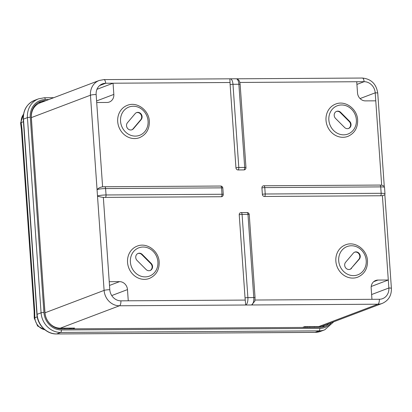<?xml version="1.0" encoding="UTF-8"?>
<svg xmlns="http://www.w3.org/2000/svg" width="412" height="412" viewBox="0 0 412 412"><rect width="100%" height="100%" fill="white"/><g stroke="black" fill="none" stroke-linecap="round" stroke-linejoin="round"><path stroke-width="0.62" d="M230.128 84.635L235.947 167.828A2.158 1.942 -110.8 0 0 238.064 169.95L243.956 169.914A2.158 0.896 -90.3 0 0 244.692 167.447L238.872 84.254L232.976 84.29L238.795 167.483L244.692 167.447A2.158 0.299 176 0 1 245.964 167.632L240.145 84.439A2.158 0.299 176 0 0 238.872 84.254A6.479 2.683 -90.3 0 0 236.189 78.78L230.293 78.816A6.479 2.683 89.7 0 1 232.976 84.29A2.158 0.299 -4 0 0 230.128 84.635L229.886 78.893M137.15 246.139A17.273 15.538 69.2 0 0 127.545 262.387A17.273 15.538 69.2 0 0 149.386 278.445C156.097 275.417 159.356 269.953 159.176 262.058C158.8 250.923 146.77 242.065 137.15 246.139M302.537 327.432L304.519 326.68L318.764 326.592A15.656 14.08 69.2 0 0 323.229 325.768L382.321 303.381A15.656 14.08 -110.8 0 1 377.856 304.205A4.321 1.787 -90.3 0 0 379.323 299.272A11.335 10.197 69.2 0 0 382.557 298.674A11.335 10.197 69.2 0 0 388.856 288.009L382.403 195.69L380.441 195.762A2.158 0.896 -90.3 0 0 381.172 193.295L380.724 186.893L264.777 187.599L265.225 194L381.172 193.295A6.479 0.896 -4 0 1 384.988 193.846L384.54 187.445A6.479 0.896 176 0 0 380.724 186.893A2.158 0.896 89.7 0 0 379.828 185.07L263.881 185.776A2.158 0.896 89.7 0 1 264.777 187.599A2.158 0.299 -4 0 0 261.929 187.944L262.377 194.346A2.158 0.299 -4 0 1 265.225 194A2.158 0.896 -90.3 0 1 264.494 196.467A2.158 1.942 -110.8 0 1 262.377 194.346M220.513 186.064A2.158 0.896 89.7 0 1 220.647 186.039A2.158 0.896 89.7 0 1 221.543 187.862A2.158 0.299 176 0 1 222.815 188.047L223.263 194.443A2.158 2.158 0 0 1 221.872 196.617A2.158 1.942 -110.8 0 1 221.259 196.73L103.34 197.384C100.94 197.111 98.993 196.653 97.5 196.004L90.455 95.213A15.656 14.08 -110.8 0 1 99.153 80.489L40.062 102.876A15.656 14.08 69.2 0 0 31.363 117.6L32.368 133.097M72.605 328.827L74.587 328.081L60.337 328.163A15.656 14.08 -110.8 0 1 45.011 312.785L43.852 297.351M146.064 269.489A4.321 3.883 69.2 0 0 150.164 270.499A4.321 3.883 69.2 0 0 152.564 266.435A4.321 3.883 69.2 0 0 151.204 263.423L142.233 254.425A4.321 3.883 69.2 0 0 138.133 253.421A4.321 3.883 69.2 0 0 137.098 260.492L146.064 269.489M149.942 270.571A4.321 3.883 69.2 0 0 152.126 266.6A4.321 3.883 69.2 0 0 150.761 263.592L141.79 254.59A4.321 3.883 69.2 0 0 137.917 253.509M356.735 81.736L357.518 92.932A8.096 7.282 69.2 0 0 365.449 100.889L375.765 100.827L375.208 92.824A11.335 10.197 69.2 0 0 364.105 81.689L239.825 82.446M254.966 300.029L254.812 301.193L251.593 304.973L245.696 305.009L245.047 297.953A2.158 0.299 -4 0 1 247.895 297.608L253.792 297.572L247.972 214.379L242.076 214.415L247.895 297.608A6.479 2.683 89.7 0 1 245.696 305.009L119.428 305.776A4.321 1.787 -90.3 0 0 120.896 300.842L128.266 300.796L127.483 289.6A8.096 7.282 69.2 0 0 119.552 281.643L109.237 281.705L109.798 289.703A11.335 10.197 69.2 0 0 120.896 300.842M354.567 252.196A4.321 3.883 -110.8 0 1 359.805 256.285A4.321 3.883 -110.8 0 1 358.862 259.308L351.158 268.408A4.321 3.883 -110.8 0 1 349.917 269.355M351.601 268.243A4.321 3.883 -110.8 0 1 350.138 269.283A4.321 3.883 -110.8 0 1 345.426 267.506A4.321 3.883 -110.8 0 1 345.622 262.243L353.326 253.143A4.321 3.883 -110.8 0 1 354.784 252.103A4.321 3.883 -110.8 0 1 360.248 256.12A4.321 3.883 -110.8 0 1 359.305 259.143L351.158 268.408M127.463 122.719L135.167 113.619A4.321 3.883 -110.8 0 1 136.63 112.579A4.321 3.883 -110.8 0 1 142.088 116.596A4.321 3.883 -110.8 0 1 141.146 119.619L133.442 128.719A4.321 3.883 -110.8 0 1 131.984 129.759A4.321 3.883 -110.8 0 1 127.267 127.988A4.321 3.883 -110.8 0 1 127.463 122.719M117.703 121.602A17.273 15.538 -110.8 0 1 127.303 105.348C136.923 101.28 148.959 110.138 149.335 121.272C149.515 129.167 146.25 134.626 139.544 137.66A17.273 15.538 -110.8 0 1 117.703 121.602M335.615 104.087A17.273 15.538 69.2 0 0 326.016 120.335A17.273 15.538 69.2 0 0 347.857 136.393C354.562 133.364 357.827 127.9 357.647 120.005C357.271 108.871 345.235 100.013 335.615 104.087M349.67 121.37L340.698 112.368A4.321 3.883 69.2 0 0 336.604 111.364A4.321 3.883 69.2 0 0 335.564 118.44L344.535 127.437A4.321 3.883 69.2 0 0 348.634 128.441A4.321 3.883 69.2 0 0 351.034 124.378A4.321 3.883 69.2 0 0 349.67 121.37L349.232 121.535L340.261 112.538A4.321 3.883 69.2 0 0 336.383 111.456M239.228 214.76A2.158 1.942 -110.8 0 1 241.046 212.613A2.158 0.896 89.7 0 1 241.18 212.587A2.158 0.896 89.7 0 1 242.076 214.415A2.158 0.299 -4 0 0 239.228 214.76L245.047 297.953M384.988 193.846L384.834 194.835L382.403 195.69M99.632 85.552L105.683 83.26L113.053 83.214L113.836 94.415A8.096 7.282 -110.8 0 1 109.335 102.032A8.096 7.282 -110.8 0 1 107.022 102.459L96.707 102.521L102.603 186.842L104.7 186.744A2.158 0.896 89.7 0 1 105.596 188.567L106.044 194.969L221.991 194.263L221.543 187.862L105.596 188.567A6.479 0.896 176 0 0 97.052 189.608C98.375 188.114 100.224 187.192 102.603 186.842M96.964 89.311L113.053 83.214L230.035 82.503M99.153 80.489L103.891 79.609A4.321 1.787 -90.3 0 1 105.683 83.26A11.335 10.197 69.2 0 0 102.449 83.857A11.335 10.197 69.2 0 0 96.145 94.523L96.707 102.521M136.408 112.672A4.321 3.883 -110.8 0 1 141.646 116.761A4.321 3.883 -110.8 0 1 140.708 119.784L133.004 128.889A4.321 3.883 -110.8 0 1 131.758 129.837M379.694 185.096A2.158 0.896 89.7 0 1 379.828 185.07L381.661 185.143L383.953 186.08M348.408 128.518A4.321 3.883 69.2 0 0 350.591 124.548A4.321 3.883 69.2 0 0 349.232 121.535M379.323 299.272L371.954 299.318L371.171 288.117A8.096 7.282 -110.8 0 1 375.672 280.5A8.096 7.282 -110.8 0 1 377.979 280.072L388.295 280.011L371.212 286.484M264.494 196.467L380.441 195.762M236.442 78.805L237.688 79.181L238.919 80.35C239.403 80.757 239.815 82.122 240.145 84.439M245.964 167.632A2.158 2.158 0 0 1 244.573 169.801A2.158 1.942 -110.8 0 1 243.956 169.914M357.698 277.178A17.273 15.538 -110.8 0 1 335.857 261.12A17.273 15.538 -110.8 0 1 345.462 244.872C355.082 240.799 367.118 249.657 367.489 260.791C367.669 268.691 364.409 274.15 357.698 277.178M261.929 187.944A2.158 1.942 -110.8 0 1 263.747 185.802A2.158 0.896 89.7 0 1 263.881 185.776A2.158 2.158 0 0 0 263.129 185.915M45.953 100.646L45.335 100.652A16.732 15.053 69.2 0 0 40.561 101.532A16.732 15.053 69.2 0 0 31.261 117.276L44.908 312.456A16.732 15.053 69.2 0 0 61.295 328.9L319.722 327.329A16.732 15.053 69.2 0 0 324.496 326.443A16.732 15.053 69.2 0 0 329.085 323.549M324.677 325.223A16.732 15.053 -110.8 0 1 322.215 327.087M23.443 121.7L21.167 122.565L22.006 129.342L34.685 310.7L34.814 317.75A12.417 11.17 69.2 0 0 44.831 329.739M64.813 328.874L64.761 328.137M314.397 327.36L314.341 326.623M61.192 328.9L61.141 328.158M38.429 102.562A16.732 15.053 -110.8 0 1 40.927 102.32L41.54 102.315M23.51 114.315A12.417 11.17 69.2 0 0 21.167 122.565A6.479 0.896 -4 0 0 20.6 122.982L21.439 129.759A6.479 0.896 -4 0 1 22.006 129.342M305.586 327.411A8.637 7.771 69.2 0 0 306.343 326.67M45.078 329.935L37.616 326.021L34.248 318.162L34.119 311.117A6.479 0.896 -4 0 1 34.685 310.7M238.064 169.95A2.158 0.896 -90.3 0 0 238.795 167.483A2.158 0.299 -4 0 0 235.947 167.828M157.904 261.872A15.115 13.596 69.2 0 0 143.103 247.025A15.115 13.596 69.2 0 0 130.393 262.042A15.115 13.596 69.2 0 0 145.194 276.89A15.115 13.596 69.2 0 0 157.904 261.872M318.764 326.592L377.856 304.205L251.593 304.973A6.479 2.683 -90.3 0 0 253.792 297.572A2.158 0.299 176 0 1 255.064 297.752L254.812 301.193M45.011 312.785L104.102 290.398L97.5 196.004A6.479 0.896 -4 0 1 106.044 194.969A2.158 0.896 -90.3 0 1 105.307 197.436M96.145 94.523A4.321 0.597 176 0 0 90.455 95.213L31.363 117.6M360.062 98.566L375.208 92.824A4.321 0.597 176 0 1 377.752 93.194C376.331 83.966 371.186 78.919 362.318 78.038A4.321 1.787 -90.3 0 1 364.105 81.689L356.926 84.409M128.266 300.796L245.253 300.085M358.862 259.308L359.305 259.143M148.062 121.087A15.115 13.596 69.2 0 0 133.261 106.239A15.115 13.596 69.2 0 0 120.546 121.252A15.115 13.596 69.2 0 0 135.347 136.104A15.115 13.596 69.2 0 0 148.062 121.087M356.375 119.82A15.115 13.596 69.2 0 0 341.574 104.972A15.115 13.596 69.2 0 0 328.858 119.99A15.115 13.596 69.2 0 0 343.659 134.837A15.115 13.596 69.2 0 0 356.375 119.82M340.261 112.538L340.698 112.368M366.216 260.611A15.115 13.596 69.2 0 0 351.421 245.758A15.115 13.596 69.2 0 0 338.705 260.775A15.115 13.596 69.2 0 0 353.506 275.623A15.115 13.596 69.2 0 0 366.216 260.611M384.854 194.778L391.4 288.374A4.321 0.597 176 0 0 388.856 288.009L371.619 294.539M140.708 119.784L141.146 119.619M111.734 295.564L127.483 289.6M109.499 285.454L119.552 281.643M246.942 212.577A2.158 0.896 89.7 0 1 247.076 212.551A2.158 0.896 89.7 0 1 247.972 214.379A2.158 0.299 176 0 1 249.245 214.559A2.158 2.158 0 0 0 247.076 212.551L241.18 212.587A2.158 2.158 0 0 0 240.428 212.731M96.599 100.945L113.836 94.415M221.259 196.73A2.158 0.896 -90.3 0 0 221.991 194.263A2.158 0.299 176 0 1 223.263 194.443M104.566 186.77A2.158 0.896 89.7 0 1 104.7 186.744L220.647 186.039A2.158 2.158 0 0 1 222.815 188.047M141.79 254.59L142.233 254.425M150.761 263.592L151.204 263.423M109.798 289.703A4.321 0.597 176 0 0 104.102 290.398A15.656 14.08 -110.8 0 0 119.428 305.776L60.337 328.163M373.658 281.71L377.979 280.072M133.004 128.889L133.442 128.719M103.34 197.384L109.237 281.705M255.013 300.029L371.954 299.318M381.661 185.143L375.765 100.827M70.045 328.843A9.718 8.74 -110.8 0 1 69.031 328.112M320.793 331.31L324.759 329.806A19.972 17.968 -110.8 0 1 319.063 330.862L315.092 332.366A19.972 17.968 69.2 0 0 320.793 331.31L314.959 332.391A2.158 0.896 89.7 0 1 314.82 332.366M37.224 316.838L34.814 317.75A6.479 0.896 -4 0 0 34.248 318.162M48.812 99.56L45.258 99.586A17.814 16.027 69.2 0 0 30.277 117.281L43.924 312.466A17.814 16.027 69.2 0 0 61.373 329.966L319.794 328.395A17.814 16.027 69.2 0 0 331.263 322.725M319.794 328.395A2.158 0.896 -90.3 0 1 319.063 330.862L60.636 332.433L56.671 333.936A2.158 0.896 89.7 0 1 56.532 333.962L314.959 332.391A2.158 0.896 89.7 0 0 315.092 332.366L56.671 333.936A19.972 17.968 69.2 0 1 37.111 314.315A2.158 0.299 176 0 0 36.92 314.454C37.41 324.924 46.705 334.271 56.532 333.962M61.373 329.966A2.158 0.896 -90.3 0 1 60.636 332.433A19.972 17.968 -110.8 0 1 41.082 312.811L27.429 117.626L23.463 119.13A2.158 0.299 176 0 0 23.273 119.269C23.067 110.143 26.832 103.834 34.562 100.343A19.972 17.968 69.2 0 0 23.463 119.13L37.111 314.315L41.082 312.811A2.158 0.299 -4 0 1 43.924 312.466M45.335 100.652L40.927 102.32M45.258 99.586A2.158 0.896 -90.3 0 0 44.367 97.757L38.532 98.839L34.562 100.343M30.277 117.281A2.158 0.299 -4 0 0 27.429 117.626A19.972 17.968 -110.8 0 1 38.532 98.839M310.076 326.649A9.718 8.74 -110.8 0 1 309.16 327.391M306.749 327.406A8.637 7.771 69.2 0 0 308.13 326.659M303.659 327.427L305.637 326.675M230.293 78.816L103.891 79.609M384.54 187.445L383.958 186.085M391.4 288.374C391.575 295.548 388.547 300.549 382.321 303.381M236.57 78.805L362.318 78.038M249.245 214.559L255.064 297.752M377.752 93.194L384.278 186.538M237.688 79.181L236.189 78.78M71.683 328.833L70.195 328.107M324.759 329.806L333.792 321.767M44.367 97.757L53.725 97.701M21.439 129.759L34.119 311.117M23.273 119.269L36.92 314.454M20.6 122.982L23.566 114.006"/></g></svg>
